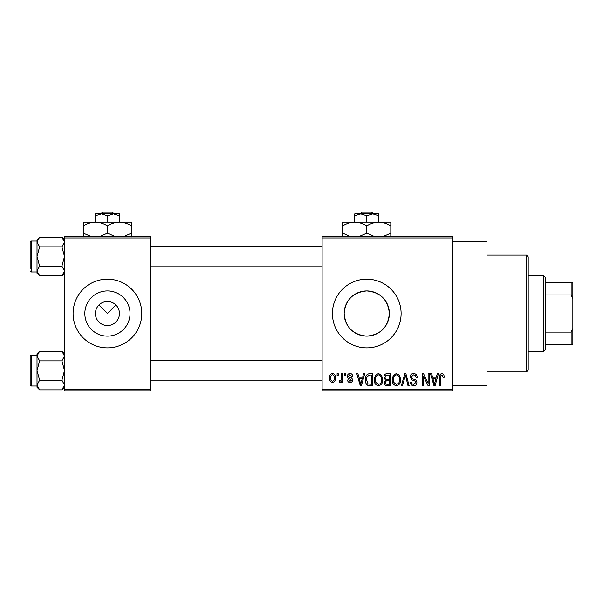 <?xml version="1.0" encoding="UTF-8"?>
<svg xmlns="http://www.w3.org/2000/svg" width="603" height="603" viewBox="0 0 603 603"><rect width="100%" height="100%" fill="white"/><g stroke="black" fill="none" stroke-linecap="round" stroke-linejoin="round"><path stroke-width="0.9" d="M95.41 313.522A12.022 12.022 0 0 0 107.432 325.545A12.022 12.022 0 0 0 119.454 313.522A12.022 12.022 0 0 0 107.432 301.5A12.022 12.022 0 0 0 95.41 313.522M84.835 313.522A22.597 22.597 0 0 0 107.432 336.12A22.597 22.597 0 0 0 130.037 313.522A22.597 22.597 0 0 0 107.432 290.917A22.597 22.597 0 0 0 84.835 313.522M73.084 313.522A34.348 34.348 0 0 0 107.432 347.871A34.348 34.348 0 0 0 141.78 313.522A34.348 34.348 0 0 0 107.432 279.174A34.348 34.348 0 0 0 73.084 313.522M389.365 313.522C388.03 327.278 380.493 334.808 366.767 336.12C353.026 334.808 345.489 327.271 344.162 313.522C345.496 299.766 353.026 292.236 366.745 290.917C380.508 292.244 388.046 299.781 389.365 313.522A22.597 22.597 0 0 1 366.76 336.12A22.597 22.597 0 0 1 344.162 313.522A22.597 22.597 0 0 1 366.76 290.917A22.597 22.597 0 0 1 389.365 313.522M332.411 313.522A34.348 34.348 0 0 0 366.76 347.871A34.348 34.348 0 0 0 401.108 313.522A34.348 34.348 0 0 0 366.76 279.174A34.348 34.348 0 0 0 332.411 313.522M452.634 241.388L486.983 241.388L486.983 385.656L452.634 385.656M98.93 305.02L107.432 313.522L115.934 305.02M452.634 237.959L322.108 237.959L322.108 236.24L452.634 236.24L452.634 390.804L322.108 390.804L322.108 389.086L452.634 389.086M337.1 373.634L338.193 373.634L338.193 375.345L337.1 375.345L337.1 373.634M344.592 373.634L345.685 373.634L345.685 375.345L344.592 375.345L344.592 373.634M363.586 373.634L364.732 373.634L361.408 385.656L360.255 385.656L356.772 373.634L357.911 373.634L358.86 377.222L362.644 377.222L363.586 373.634M381.609 375.36L382.686 379.483C382.928 382.89 381.518 385 378.465 385.807C375.473 385.023 374.071 382.965 374.252 379.626L375.337 375.315L378.473 373.476L381.609 375.36M399.563 375.36L400.641 379.483C400.882 382.89 399.472 385 396.42 385.807C393.427 385.023 392.025 382.965 392.214 379.626L393.299 375.315L396.427 373.476L399.563 375.36M413.568 373.476C415.934 373.732 417.14 375.081 417.193 377.531L416.1 377.689C416.002 375.986 415.128 375.051 413.47 374.878L411.261 376.935C411.54 378.292 412.444 379.053 413.982 379.212C415.799 379.604 416.771 380.704 416.877 382.513C416.801 384.548 415.761 385.641 413.771 385.807C411.645 385.603 410.545 384.405 410.477 382.219L411.57 382.061C411.615 383.508 412.339 384.292 413.733 384.405L415.784 382.475L415.444 381.247L411.826 379.822L410.168 376.958C410.289 374.787 411.419 373.626 413.568 373.476M437.281 373.634L438.426 373.634L435.102 385.656L433.949 385.656L430.459 373.634L431.605 373.634L432.555 377.222L436.331 377.222L437.281 373.634M322.108 237.959L322.108 389.086M443.702 374.327L444.358 377.222L443.265 377.38L441.939 374.878L440.763 375.79L440.612 385.656L439.519 385.656L439.519 377.493C439.248 375.3 440.069 373.966 441.991 373.476L443.702 374.327M428.122 373.634L429.215 373.634L429.215 385.656L428.047 385.656L423.434 376.016L423.434 385.656L422.341 385.656L422.341 373.634L423.517 373.634L428.122 383.252L428.122 373.634M404.801 373.634L405.872 373.634L409.113 385.656L407.982 385.656L405.404 375.036L402.518 385.656L401.372 385.656L404.801 373.634M387.262 373.634L390.646 373.634L390.646 385.656L387.254 385.656C385.347 385.573 384.345 384.571 384.247 382.634L385.43 380.109L383.938 377.161C383.96 374.9 385.068 373.724 387.262 373.634M369.488 373.634L372.692 373.634L372.692 385.656L367.905 385.43C365.991 384.088 365.139 382.181 365.358 379.709C365.071 376.287 366.451 374.259 369.488 373.634M350.041 373.476C351.685 373.634 352.574 374.576 352.71 376.287L351.617 376.438L349.966 374.727L348.496 376.084L348.775 376.875L349.853 377.357C351.459 377.629 352.363 378.526 352.551 380.041C352.476 381.609 351.655 382.438 350.087 382.528C348.542 382.438 347.697 381.601 347.554 380.033L348.647 379.875L350.049 381.284L351.459 380.214L349.861 378.993C348.285 378.722 347.464 377.825 347.403 376.302C347.456 374.561 348.338 373.619 350.041 373.476M341.471 373.634L342.564 373.634L342.564 382.377L341.471 382.377L341.471 380.975L340.167 382.528L339.127 382.061L339.436 380.81L340.228 380.968L341.26 379.95L341.471 373.634M332.494 373.476C334.703 374.033 335.72 375.541 335.539 378.006C335.72 380.47 334.71 381.978 332.494 382.528C330.301 381.993 329.291 380.516 329.449 378.096C329.238 375.586 330.248 374.048 332.494 373.476M150.366 390.804L64.498 390.804L64.498 389.086L150.366 389.086L150.366 390.804M150.366 237.959L64.498 237.959L64.498 236.24L150.366 236.24L150.366 389.086M64.498 237.959L64.498 389.086M434.944 382.129L435.961 378.624L432.924 378.624L434.446 384.405L434.944 382.129M396.412 384.405C398.749 383.757 399.797 382.114 399.548 379.46C399.699 376.996 398.658 375.465 396.435 374.878C394.143 375.503 393.103 377.101 393.307 379.664L393.767 382.385L396.412 384.405M389.553 384.247L389.553 380.659L386.357 380.772L385.34 382.43C385.453 383.802 386.221 384.405 387.654 384.247L389.553 384.247M389.553 379.249L389.553 375.036L386.108 375.187L385.031 377.154C385.113 378.616 385.905 379.317 387.397 379.249L389.553 379.249M378.458 384.405C380.795 383.757 381.842 382.114 381.593 379.46C381.744 376.996 380.704 375.465 378.48 374.878C376.189 375.503 375.149 377.101 375.345 379.664L375.812 382.385L378.458 384.405M371.599 384.247L371.599 375.036L369.631 375.036L366.888 376.785L366.451 379.724L368.109 384.005L371.599 384.247M361.25 382.129L362.275 378.624L359.23 378.624L360.752 384.405L361.25 382.129M332.524 381.284C333.964 380.779 334.612 379.686 334.446 378.006C334.612 376.295 333.949 375.202 332.464 374.727C331.017 375.232 330.376 376.325 330.542 378.006C330.376 379.717 331.032 380.81 332.524 381.284M526.479 255.129L528.198 256.848L528.198 370.197L526.479 371.915L526.479 255.129L486.983 255.129M64.498 273.219L61.913 275.805L39.61 275.805L37.017 270.981L39.61 266.157L37.017 256.501L39.61 246.853L37.017 242.029L39.61 237.198L37.017 239.783L37.017 242.029L37.017 241.049L31.183 241.049A1.033 1.033 0 0 0 30.15 242.074L30.15 268.523M30.15 244.479L30.15 242.074A1.033 1.033 0 0 1 31.183 241.049L31.183 271.961A1.033 1.033 0 0 1 30.15 270.928M31.183 271.961L37.017 271.961M64.498 239.783L61.913 237.198L39.61 237.198M61.913 237.198L64.498 242.029L61.913 246.853L39.61 246.853M61.913 246.853L64.498 256.501L61.913 266.157L39.61 266.157M61.913 266.157L64.498 270.981L61.913 275.805M37.017 242.029L37.017 273.219L39.61 275.805M543.657 351.308L543.657 275.737L545.368 277.455L545.368 349.589L543.657 351.308L528.198 351.308M543.657 275.737L528.198 275.737M572.85 344.434L571.131 344.434L571.131 332.095L572.85 328.492L572.85 344.434M545.368 344.434L571.131 344.434M545.368 282.611L572.85 282.611L572.85 328.492M545.368 332.095L571.131 332.095M572.85 298.553L571.131 294.942L571.131 282.611M545.368 294.942L571.131 294.942M64.498 387.254L61.913 389.847L39.61 389.847L37.017 385.016L39.61 380.192L37.017 370.536L39.61 360.888L37.017 356.064L39.61 351.232L37.017 353.825L37.017 387.254L39.61 389.847M30.15 358.521L30.15 356.117A1.033 1.033 0 0 1 31.183 355.084L31.183 385.995A1.033 1.033 0 0 1 30.15 384.963L30.15 356.117A1.033 1.033 0 0 1 31.183 355.084L37.017 355.084M31.183 385.995L37.017 385.995M64.498 353.825L61.913 351.232L39.61 351.232M61.913 351.232L64.498 356.064L61.913 360.888L39.61 360.888M61.913 360.888L64.498 370.536L61.913 380.192L39.61 380.192M61.913 380.192L64.498 385.016L61.913 389.847M30.15 384.963L30.15 382.558M361.906 212.196L360.112 213.914L361.906 212.196L371.621 212.196L373.415 213.914L371.621 212.196M366.76 215.768L372.775 213.914L354.737 213.914L354.737 215.768L360.752 213.914L366.76 215.768L366.76 222.153M354.737 215.768L354.737 222.153L390.804 222.153L390.804 233.203L383.794 236.24M378.782 215.768L378.782 213.914L372.775 213.914L378.782 215.768L378.782 222.153C383.003 222.296 387.013 223.54 390.804 225.876M349.725 236.24L342.715 233.203L342.715 222.153L354.737 222.153C358.958 222.296 362.968 223.54 366.76 225.876L366.76 233.203L359.75 236.24M342.715 233.203L342.715 236.926M342.715 225.876C346.461 223.547 350.471 222.311 354.737 222.153M366.76 225.876C370.506 223.547 374.508 222.311 378.782 222.153M373.77 236.24L366.76 233.203M390.804 236.926L390.804 233.203M102.578 212.196L100.784 213.914L102.578 212.196L112.294 212.196L114.088 213.914L112.294 212.196M107.432 215.768L113.447 213.914L95.41 213.914L95.41 215.768L101.425 213.914L107.432 215.768L107.432 222.153M95.41 215.768L95.41 222.153L131.477 222.153L131.477 233.203L124.467 236.24M119.454 215.768L119.454 213.914L113.447 213.914L119.454 215.768L119.454 222.153C123.675 222.296 127.685 223.54 131.477 225.876M90.397 236.24L83.387 233.203L83.387 222.153L95.41 222.153C99.631 222.296 103.641 223.54 107.432 225.876L107.432 233.203L100.422 236.24M83.387 233.203L83.387 236.926M83.387 225.876C87.133 223.547 91.143 222.311 95.41 222.153M107.432 225.876C111.178 223.547 115.181 222.311 119.454 222.153M114.442 236.24L107.432 233.203M131.477 236.926L131.477 233.203M526.479 371.915L486.983 371.915M322.108 246.197L150.366 246.197M322.108 266.805L150.366 266.805M150.366 380.847L322.108 380.847M150.366 360.232L322.108 360.232"/></g></svg>
